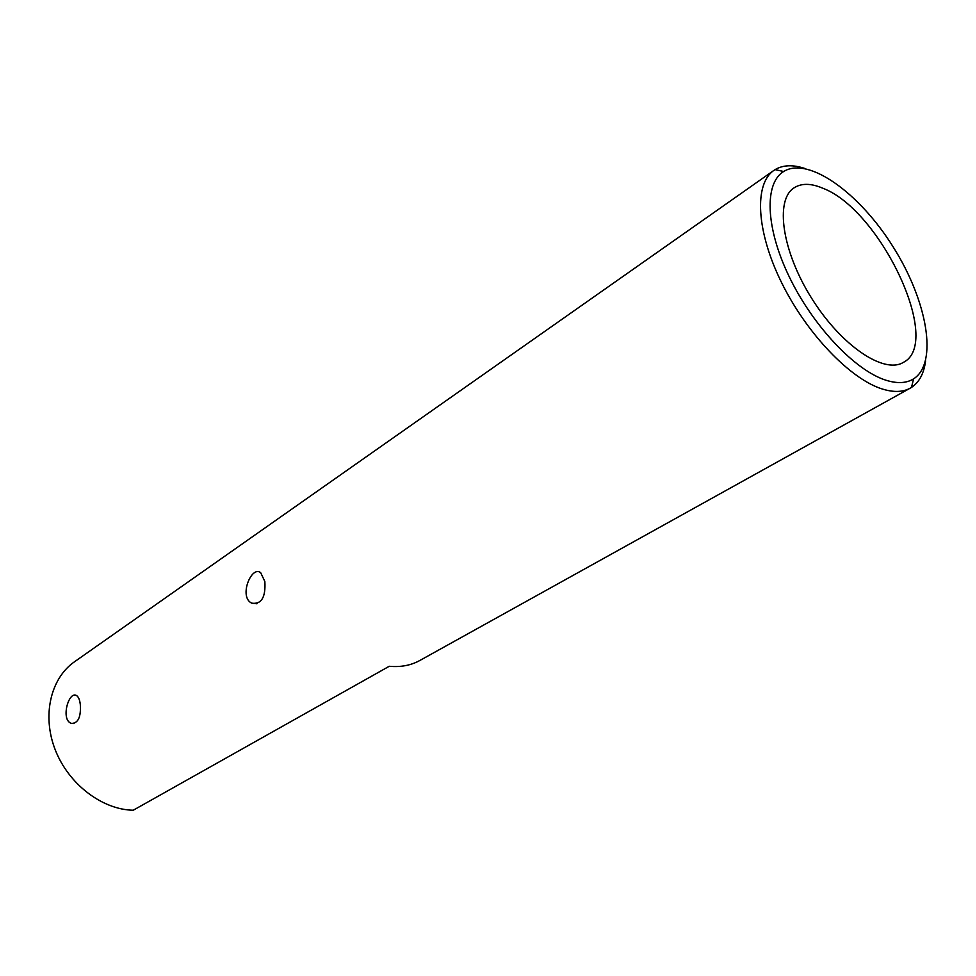 <?xml version="1.0" encoding="UTF-8"?>
<svg xmlns="http://www.w3.org/2000/svg" width="976" height="976" viewBox="0 0 976 976"><rect width="100%" height="100%" fill="white"/><g stroke="black" fill="none" stroke-linecap="round" stroke-linejoin="round"><path stroke-width="1.46" d="M885.891 380.201C855.147 370.551 813.045 326.155 789.328 276.952C765.452 227.75 764.11 183.256 783.655 171.495C808.567 156.05 859.734 193.126 893.321 247.172C927.298 300.974 938.339 363.182 913.573 378.871C906.423 383.312 897.2 383.763 885.891 380.201M925.577 360.876C923.967 373.418 919.282 382.263 911.511 387.399L910.266 388.143C902.898 392.206 893.589 392.498 882.353 389.021C850.279 379.164 806.383 333.389 781.337 282.113C756.119 230.824 754.082 183.83 773.87 170.422L775.078 169.629C783.094 164.883 793.098 164.517 805.09 168.555M823.085 188.331C880.755 210.34 943.267 342.942 903.288 362.438C883.878 374.345 841.08 345.528 811.678 298.327C782.02 251.271 774.773 200.19 793.952 187.917C801.43 183.049 811.141 183.183 823.085 188.331M910.266 388.143L419.814 660.496C410.92 665.4 400.721 667.328 389.241 666.279L133.236 810.226C102.102 809.702 68.515 784.106 55.229 749.8C41.809 715.518 50.63 678.308 74.481 661.789L773.87 170.422M264.85 581.513L260.69 572.705C251.564 565.055 238.461 596.8 251.674 603.144C261.397 604.583 265.789 597.373 264.85 581.513M80.3 704.513C79.727 699.621 78.385 696.596 76.299 695.412C68.442 691.142 60.427 720.434 71.553 723.399C78.165 723.289 81.069 716.994 80.3 704.513M783.655 171.495L775.078 169.629M913.573 378.871L911.511 387.399M71.553 723.399L74.054 723.545M251.674 603.144L256.944 603.778"/></g></svg>
